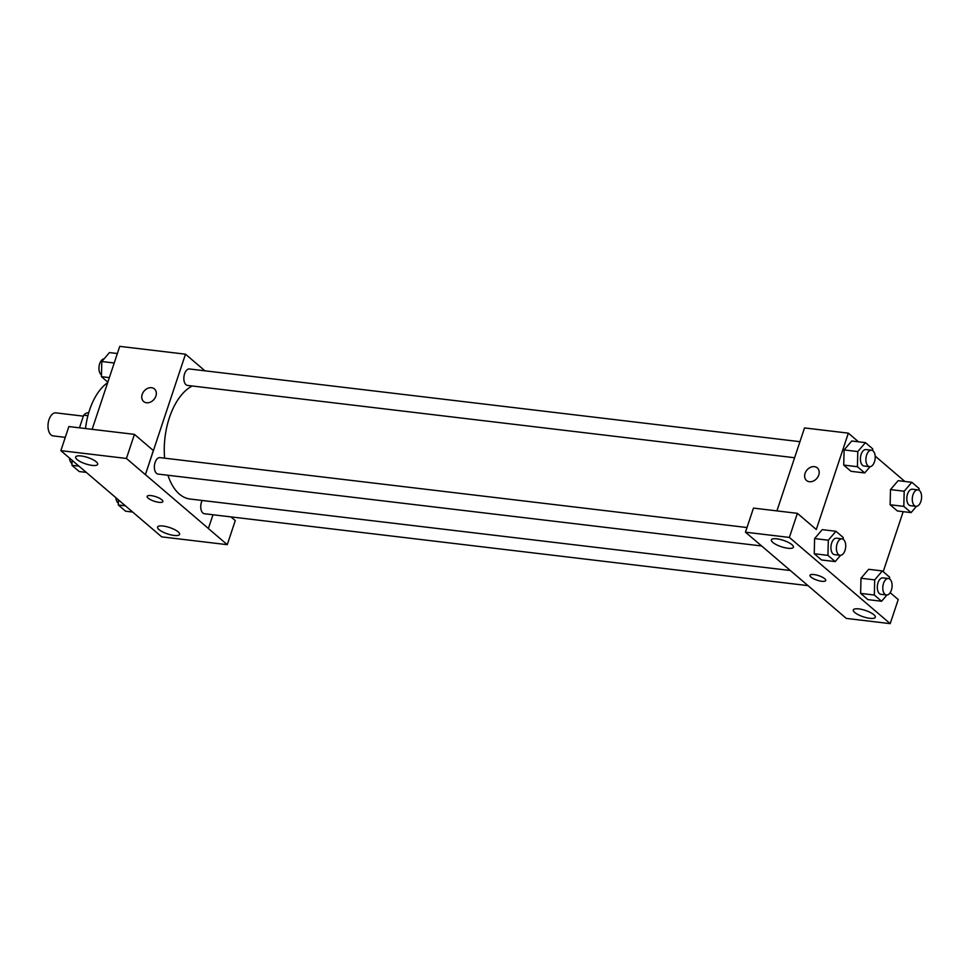 <?xml version="1.0" encoding="UTF-8"?>
<svg xmlns="http://www.w3.org/2000/svg" width="970" height="970" viewBox="0 0 970 970"><rect width="100%" height="100%" fill="white"/><g stroke="black" fill="none" stroke-linecap="round" stroke-linejoin="round"><path stroke-width="1.45" d="M83.347 416.142L55.896 412.868A11.604 6.438 96.8 0 0 49.009 419.67A11.604 6.438 96.8 0 0 53.156 435.906L65.281 437.349M79.467 427.818L83.662 415.184A15.75 8.73 96.8 0 1 87.361 412.808L88.658 412.953M87.906 415.693L83.662 415.184M85.53 428.546A53.035 29.415 -83.2 0 1 107.658 382.677M230.957 516.901L235.273 520.587L227.259 544.679L161.699 536.871L79.698 466.752M92.138 429.334L119.746 346.363L185.488 354.183L204.925 370.807M213.012 514.767L208.356 528.517L227.259 544.679M163.069 526.019A11.604 3.359 -161.6 0 0 157.577 527.074A11.604 3.359 -161.6 0 0 167.531 533.912A11.604 3.359 -161.6 0 0 179.595 534.397A11.604 3.359 -161.6 0 0 174.576 529.584A11.604 3.359 -161.6 0 0 163.069 526.019M146.543 402.768A8.281 6.463 130.5 0 1 143.657 401.531A8.281 6.463 130.5 0 1 144.13 391.031A8.281 6.463 130.5 0 1 154.436 388.934A8.281 6.463 130.5 0 1 155.103 397.821A8.281 6.463 130.5 0 1 146.543 402.768M79.673 466.8L60.855 450.65L68.87 426.558L134.43 434.366L153.345 450.529L145.415 474.633L185.488 354.183M154.436 388.946A8.281 6.463 -49.5 0 0 144.13 391.031A8.281 6.463 -49.5 0 0 143.669 401.531M81.141 455.961A11.604 3.359 -161.6 0 0 75.648 457.015A11.604 3.359 -161.6 0 0 85.602 463.866A11.604 3.359 -161.6 0 0 97.667 464.339A11.604 3.359 -161.6 0 0 92.647 459.525A11.604 3.359 -161.6 0 0 81.141 455.961M134.43 434.366L126.427 458.458L145.33 474.621M60.855 450.65L126.427 458.458M161.857 499.78A8.281 2.401 18.4 0 1 162.875 501.587A8.281 2.401 18.4 0 1 154.254 501.235A8.281 2.401 18.4 0 1 147.149 496.349A8.281 2.401 18.4 0 1 153.345 496.009A8.281 2.401 18.4 0 1 161.857 499.78M208.441 528.517L145.415 474.633M147.149 496.349A8.281 2.401 -161.6 0 0 154.266 501.235A8.281 2.401 -161.6 0 0 162.875 501.587M799.947 441.677L189.489 368.976A8.281 4.595 96.8 0 0 183.948 376.651A8.281 4.595 96.8 0 0 187.537 385.429L794.6 457.743M202.172 500.459A8.281 4.595 96.8 0 0 201.469 502.145A8.281 4.595 96.8 0 0 204.427 513.736L808.034 585.637M747.009 527.534L160.001 457.622A8.281 4.595 96.8 0 0 155.091 462.484A8.281 4.595 96.8 0 0 158.049 474.075L761.571 545.964M192.23 385.987A58.079 32.204 96.8 0 0 169.362 417.755A58.079 32.204 96.8 0 0 164.621 458.167M167.968 475.264A58.079 32.204 96.8 0 0 190.096 499.029L790.368 570.518M764.457 548.365L846.301 618.411L890.205 623.637L789.374 537.428L745.457 532.19L764.457 548.365M776.921 510.899L804.518 427.928L848.35 433.141L858.474 441.799M813.939 574.555A8.281 2.401 18.4 0 1 822.16 577.101A8.281 2.401 18.4 0 1 825.737 580.545A8.281 2.401 18.4 0 1 817.128 580.193A8.281 2.401 18.4 0 1 810.011 575.307A8.281 2.401 18.4 0 1 813.939 574.555M858.802 608.893A11.604 3.359 18.4 0 1 870.308 612.458A11.604 3.359 18.4 0 1 875.328 617.259A11.604 3.359 18.4 0 1 863.264 616.787A11.604 3.359 18.4 0 1 853.309 609.936A11.604 3.359 18.4 0 1 858.802 608.893M776.873 538.835A11.604 3.359 18.4 0 1 788.38 542.4A11.604 3.359 18.4 0 1 793.399 547.213A11.604 3.359 18.4 0 1 781.335 546.728A11.604 3.359 18.4 0 1 771.38 539.89A11.604 3.359 18.4 0 1 776.873 538.835M810.011 575.307A8.281 2.401 -161.6 0 0 817.128 580.193A8.281 2.401 -161.6 0 0 825.749 580.533M745.457 532.19L753.472 508.098L797.388 513.336L816.291 529.499L848.35 433.141M797.388 513.336L789.374 537.428M890.205 623.637L898.22 599.557L890.169 592.67M886.956 594.986L881.597 601.255L867.907 599.618L860.632 593.397L860.984 578.241L868.647 569.305L882.336 570.942L889.611 577.162L889.575 578.932M916.456 506.34L911.085 512.609L897.395 510.972L890.12 504.752L890.472 489.595L898.135 480.659L911.824 482.296L919.099 488.516L919.063 490.286M870.066 466.679L864.706 472.948L851.005 471.311L843.73 465.091L844.094 449.934L851.745 440.998L865.446 442.635L872.721 448.855L872.673 450.626M840.578 555.325L835.218 561.594L821.517 559.957L814.242 553.737L814.606 538.58L822.257 529.644L835.958 531.281L843.233 537.501L843.185 539.271M903.179 511.663L883.209 571.682M875.17 456.082L904.852 481.459M809.404 481.726A8.281 6.463 130.5 0 1 806.531 480.489A8.281 6.463 130.5 0 1 806.991 469.989A8.281 6.463 130.5 0 1 817.298 467.892A8.281 6.463 130.5 0 1 817.965 476.779A8.281 6.463 130.5 0 1 809.404 481.726M817.298 467.892A8.281 6.463 -49.5 0 0 807.004 469.989A8.281 6.463 -49.5 0 0 806.531 480.489M864.706 472.948L857.431 466.715L857.795 451.559L865.446 442.635M871.533 450.213L866.052 449.559A8.281 4.595 96.8 0 0 861.13 454.421A8.281 4.595 96.8 0 0 864.088 466.012L869.569 466.667A8.281 4.595 96.8 0 0 875.11 458.98A8.281 4.595 96.8 0 0 871.533 450.213A8.281 4.595 96.8 0 0 866.61 455.075A8.281 4.595 96.8 0 0 869.569 466.667M851.005 471.311L843.73 465.091L844.106 449.934L857.795 451.559M857.431 466.715L843.73 465.091M911.085 512.609L903.81 506.376L904.185 491.22L911.824 482.296M917.911 489.874L912.443 489.219A8.281 4.595 96.8 0 0 907.52 494.082A8.281 4.595 96.8 0 0 910.478 505.673L915.959 506.328A8.281 4.595 96.8 0 0 921.5 498.641A8.281 4.595 96.8 0 0 917.911 489.874A8.281 4.595 96.8 0 0 913 494.736A8.281 4.595 96.8 0 0 915.959 506.328M897.395 510.972L890.12 504.752L890.484 489.595L904.185 491.22M903.81 506.376L890.12 504.752M835.218 561.594L827.943 555.374L828.307 540.217L835.958 531.281M842.045 538.859L836.564 538.204A8.281 4.595 96.8 0 0 831.642 543.067A8.281 4.595 96.8 0 0 834.6 554.658L840.081 555.313A8.281 4.595 96.8 0 0 845.622 547.626A8.281 4.595 96.8 0 0 842.045 538.859A8.281 4.595 96.8 0 0 837.122 543.721A8.281 4.595 96.8 0 0 840.081 555.313M821.517 559.957L814.242 553.737L814.606 538.58L828.307 540.217M827.943 555.374L814.242 553.737M881.597 601.255L874.322 595.034L874.697 579.878L882.336 570.942M888.423 578.52L882.955 577.865A8.281 4.595 96.8 0 0 878.032 582.727A8.281 4.595 96.8 0 0 880.99 594.331L886.471 594.974A8.281 4.595 96.8 0 0 892.012 587.286A8.281 4.595 96.8 0 0 888.423 578.52A8.281 4.595 96.8 0 0 883.512 583.382A8.281 4.595 96.8 0 0 886.471 594.974M867.907 599.618L860.632 593.397L860.996 578.241L874.697 579.878M874.322 595.034L860.632 593.397M107.84 382.144L101.438 376.675L101.801 361.519L109.452 352.583L117.358 353.529M109.343 377.609L101.438 376.675M114.205 362.998L101.801 361.519M104.093 358.839A8.281 4.595 96.8 0 0 99.667 363.714A8.281 4.595 96.8 0 0 101.474 374.893M86.184 472.378L79.225 471.541L71.95 465.321L72.071 460.229M79.006 466.158L71.95 465.321M69.488 458.022A8.281 4.595 96.8 0 0 71.986 463.539M132.575 512.039L125.603 511.202L118.328 504.982L118.449 499.962M125.3 505.806L118.328 504.982M115.879 497.755A8.281 4.595 96.8 0 0 118.376 503.2"/></g></svg>
